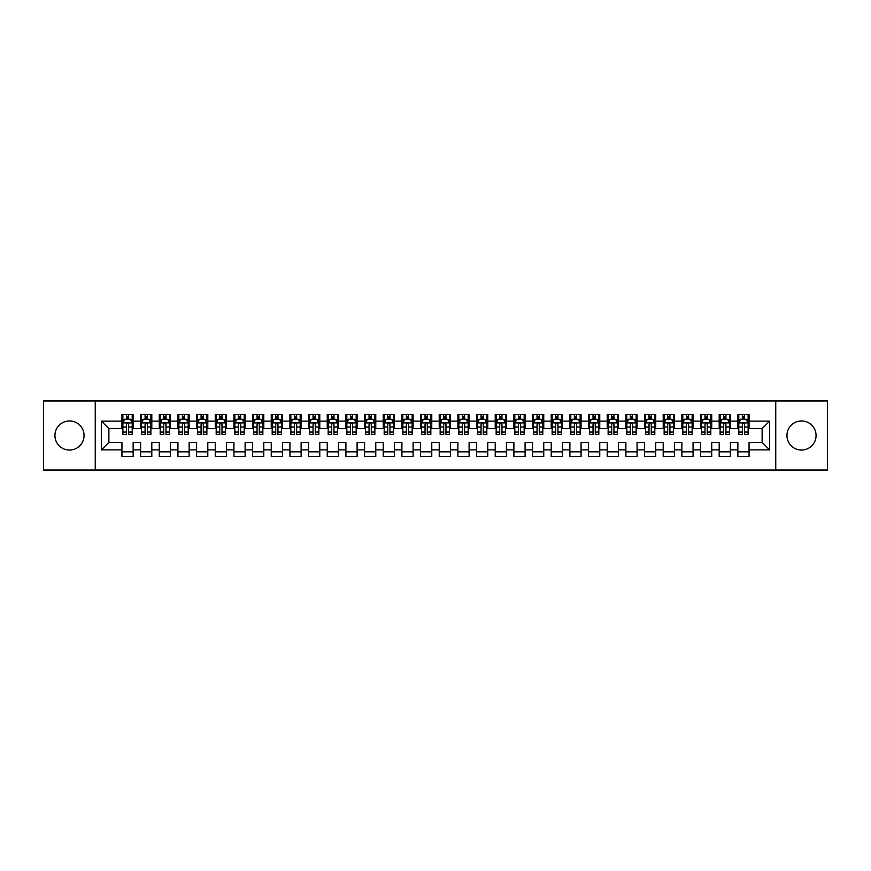 <?xml version="1.0" encoding="UTF-8"?>
<svg xmlns="http://www.w3.org/2000/svg" width="871" height="871" viewBox="0 0 871 871"><rect width="100%" height="100%" fill="white"/><g stroke="black" fill="none" stroke-linecap="round" stroke-linejoin="round"><path stroke-width="1.31" d="M801.505 420.943A14.557 14.557 0 0 0 786.949 435.5A14.557 14.557 0 0 0 801.505 450.057A14.557 14.557 0 0 0 816.062 435.5A14.557 14.557 0 0 0 801.505 420.943M69.495 420.943A14.557 14.557 0 0 0 54.938 435.5A14.557 14.557 0 0 0 69.495 450.057A14.557 14.557 0 0 0 84.052 435.5A14.557 14.557 0 0 0 69.495 420.943M775.745 470.024L827.45 470.024L827.45 400.976L775.745 400.976L775.745 470.024L95.255 470.024L95.255 400.976L43.55 400.976L43.55 470.024L95.255 470.024M775.745 400.976L95.255 400.976M101.406 449.872L101.406 421.129L121.94 421.129L121.94 428.597L108.875 428.597L108.875 442.403L101.406 449.872L121.94 449.872L121.94 456.502L133.143 456.502L133.143 449.872L140.601 449.872L140.601 456.502L151.804 456.502L151.804 449.872L159.273 449.872L159.273 456.502L170.466 456.502L170.466 449.872L177.934 449.872L177.934 456.502L189.127 456.502L189.127 449.872L196.596 449.872L196.596 456.502L207.799 456.502L207.799 449.872L215.257 449.872L215.257 456.502L226.46 456.502L226.46 449.872L233.929 449.872L233.929 456.502L245.121 456.502L245.121 449.872L252.59 449.872L252.59 456.502L263.793 456.502L263.793 449.872L271.251 449.872L271.251 456.502L282.454 456.502L282.454 449.872L289.923 449.872L289.923 456.502L301.116 456.502L301.116 449.872L308.584 449.872L308.584 456.502L319.777 456.502L319.777 449.872L327.246 449.872L327.246 456.502L338.449 456.502L338.449 449.872L345.907 449.872L345.907 456.502L357.11 456.502L357.11 449.872L364.579 449.872L364.579 456.502L375.771 456.502L375.771 449.872L383.24 449.872L383.24 456.502L394.443 456.502L394.443 449.872L401.901 449.872L401.901 456.502L413.104 456.502L413.104 449.872L420.573 449.872L420.573 456.502L431.766 456.502L431.766 449.872L439.234 449.872L439.234 456.502L450.427 456.502L450.427 449.872L457.896 449.872L457.896 456.502L469.099 456.502L469.099 449.872L476.557 449.872L476.557 456.502L487.76 456.502L487.76 449.872L495.229 449.872L495.229 456.502L506.421 456.502L506.421 449.872L513.89 449.872L513.89 456.502L525.093 456.502L525.093 449.872L532.551 449.872L532.551 456.502L543.754 456.502L543.754 449.872L551.223 449.872L551.223 456.502L562.416 456.502L562.416 449.872L569.884 449.872L569.884 456.502L581.077 456.502L581.077 449.872L588.546 449.872L588.546 456.502L599.749 456.502L599.749 449.872L607.207 449.872L607.207 456.502L618.41 456.502L618.41 449.872L625.879 449.872L625.879 456.502L637.071 456.502L637.071 449.872L644.54 449.872L644.54 456.502L655.743 456.502L655.743 449.872L663.201 449.872L663.201 456.502L674.404 456.502L674.404 449.872L681.873 449.872L681.873 456.502L693.066 456.502L693.066 449.872L700.534 449.872L700.534 456.502L711.727 456.502L711.727 449.872L719.196 449.872L719.196 456.502L730.399 456.502L730.399 449.872L737.857 449.872L737.857 456.502L749.06 456.502L749.06 442.403L762.125 442.403L762.125 428.597L749.06 428.597L749.06 421.129L769.594 421.129L769.594 449.872L749.06 449.872M749.06 421.129L749.06 414.498L737.857 414.498L737.857 421.129L730.399 421.129L730.399 414.498L719.196 414.498L719.196 421.129L711.727 421.129L711.727 414.498L700.534 414.498L700.534 421.129L693.066 421.129L693.066 414.498L681.873 414.498L681.873 421.129L674.404 421.129L674.404 414.498L663.201 414.498L663.201 421.129L655.743 421.129L655.743 414.498L644.54 414.498L644.54 421.129L637.071 421.129L637.071 414.498L625.879 414.498L625.879 421.129L618.41 421.129L618.41 414.498L607.207 414.498L607.207 421.129L599.749 421.129L599.749 414.498L588.546 414.498L588.546 421.129L581.077 421.129L581.077 414.498L569.884 414.498L569.884 421.129L562.416 421.129L562.416 414.498L551.223 414.498L551.223 421.129L543.754 421.129L543.754 414.498L532.551 414.498L532.551 421.129L525.093 421.129L525.093 414.498L513.89 414.498L513.89 421.129L506.421 421.129L506.421 414.498L495.229 414.498L495.229 421.129L487.76 421.129L487.76 414.498L476.557 414.498L476.557 421.129L469.099 421.129L469.099 414.498L457.896 414.498L457.896 421.129L450.427 421.129L450.427 414.498L439.234 414.498L439.234 421.129L431.766 421.129L431.766 414.498L420.573 414.498L420.573 421.129L413.104 421.129L413.104 414.498L401.901 414.498L401.901 421.129L394.443 421.129L394.443 414.498L383.24 414.498L383.24 421.129L375.771 421.129L375.771 414.498L364.579 414.498L364.579 421.129L357.11 421.129L357.11 414.498L345.907 414.498L345.907 421.129L338.449 421.129L338.449 414.498L327.246 414.498L327.246 421.129L319.777 421.129L319.777 414.498L308.584 414.498L308.584 421.129L301.116 421.129L301.116 414.498L289.923 414.498L289.923 421.129L282.454 421.129L282.454 414.498L271.251 414.498L271.251 421.129L263.793 421.129L263.793 414.498L252.59 414.498L252.59 421.129L245.121 421.129L245.121 414.498L233.929 414.498L233.929 421.129L226.46 421.129L226.46 414.498L215.257 414.498L215.257 421.129L207.799 421.129L207.799 414.498L196.596 414.498L196.596 421.129L189.127 421.129L189.127 414.498L177.934 414.498L177.934 421.129L170.466 421.129L170.466 414.498L159.273 414.498L159.273 421.129L151.804 421.129L151.804 414.498L140.601 414.498L140.601 421.129L133.143 421.129L133.143 414.498L121.94 414.498L121.94 421.129M730.399 449.872L730.399 442.403L737.857 442.403L737.857 449.872M769.594 421.129L762.125 428.597M711.727 449.872L711.727 442.403L719.196 442.403L719.196 449.872M737.857 421.129L737.857 428.597L730.399 428.597L730.399 421.129M693.066 449.872L693.066 442.403L700.534 442.403L700.534 449.872M719.196 421.129L719.196 428.597L711.727 428.597L711.727 421.129M674.404 449.872L674.404 442.403L681.873 442.403L681.873 449.872M700.534 421.129L700.534 428.597L693.066 428.597L693.066 421.129M655.743 449.872L655.743 442.403L663.201 442.403L663.201 449.872M681.873 421.129L681.873 428.597L674.404 428.597L674.404 421.129M637.071 449.872L637.071 442.403L644.54 442.403L644.54 449.872M663.201 421.129L663.201 428.597L655.743 428.597L655.743 421.129M618.41 449.872L618.41 442.403L625.879 442.403L625.879 449.872M644.54 421.129L644.54 428.597L637.071 428.597L637.071 421.129M599.749 449.872L599.749 442.403L607.207 442.403L607.207 449.872M625.879 421.129L625.879 428.597L618.41 428.597L618.41 421.129M581.077 449.872L581.077 442.403L588.546 442.403L588.546 449.872M607.207 421.129L607.207 428.597L599.749 428.597L599.749 421.129M562.416 449.872L562.416 442.403L569.884 442.403L569.884 449.872M588.546 421.129L588.546 428.597L581.077 428.597L581.077 421.129M543.754 449.872L543.754 442.403L551.223 442.403L551.223 449.872M569.884 421.129L569.884 428.597L562.416 428.597L562.416 421.129M525.093 449.872L525.093 442.403L532.551 442.403L532.551 449.872M551.223 421.129L551.223 428.597L543.754 428.597L543.754 421.129M506.421 449.872L506.421 442.403L513.89 442.403L513.89 449.872M532.551 421.129L532.551 428.597L525.093 428.597L525.093 421.129M487.76 449.872L487.76 442.403L495.229 442.403L495.229 449.872M513.89 421.129L513.89 428.597L506.421 428.597L506.421 421.129M469.099 449.872L469.099 442.403L476.557 442.403L476.557 449.872M495.229 421.129L495.229 428.597L487.76 428.597L487.76 421.129M450.427 449.872L450.427 442.403L457.896 442.403L457.896 449.872M476.557 421.129L476.557 428.597L469.099 428.597L469.099 421.129M431.766 449.872L431.766 442.403L439.234 442.403L439.234 449.872M457.896 421.129L457.896 428.597L450.427 428.597L450.427 421.129M413.104 449.872L413.104 442.403L420.573 442.403L420.573 449.872M439.234 421.129L439.234 428.597L431.766 428.597L431.766 421.129M394.443 449.872L394.443 442.403L401.901 442.403L401.901 449.872M420.573 421.129L420.573 428.597L413.104 428.597L413.104 421.129M375.771 449.872L375.771 442.403L383.24 442.403L383.24 449.872M401.901 421.129L401.901 428.597L394.443 428.597L394.443 421.129M357.11 449.872L357.11 442.403L364.579 442.403L364.579 449.872M383.24 421.129L383.24 428.597L375.771 428.597L375.771 421.129M338.449 449.872L338.449 442.403L345.907 442.403L345.907 449.872M364.579 421.129L364.579 428.597L357.11 428.597L357.11 421.129M319.777 449.872L319.777 442.403L327.246 442.403L327.246 449.872M345.907 421.129L345.907 428.597L338.449 428.597L338.449 421.129M301.116 449.872L301.116 442.403L308.584 442.403L308.584 449.872M327.246 421.129L327.246 428.597L319.777 428.597L319.777 421.129M282.454 449.872L282.454 442.403L289.923 442.403L289.923 449.872M308.584 421.129L308.584 428.597L301.116 428.597L301.116 421.129M263.793 449.872L263.793 442.403L271.251 442.403L271.251 449.872M289.923 421.129L289.923 428.597L282.454 428.597L282.454 421.129M245.121 449.872L245.121 442.403L252.59 442.403L252.59 449.872M271.251 421.129L271.251 428.597L263.793 428.597L263.793 421.129M226.46 449.872L226.46 442.403L233.929 442.403L233.929 449.872M252.59 421.129L252.59 428.597L245.121 428.597L245.121 421.129M207.799 449.872L207.799 442.403L215.257 442.403L215.257 449.872M233.929 421.129L233.929 428.597L226.46 428.597L226.46 421.129M189.127 449.872L189.127 442.403L196.596 442.403L196.596 449.872M215.257 421.129L215.257 428.597L207.799 428.597L207.799 421.129M170.466 449.872L170.466 442.403L177.934 442.403L177.934 449.872M196.596 421.129L196.596 428.597L189.127 428.597L189.127 421.129M151.804 449.872L151.804 442.403L159.273 442.403L159.273 449.872M177.934 421.129L177.934 428.597L170.466 428.597L170.466 421.129M133.143 449.872L133.143 442.403L140.601 442.403L140.601 449.872M159.273 421.129L159.273 428.597L151.804 428.597L151.804 421.129M108.875 442.403L121.94 442.403L121.94 449.872M140.601 421.129L140.601 428.597L133.143 428.597L133.143 421.129M737.857 419.169L738.793 419.169M748.124 419.169L749.06 419.169M719.196 419.169L720.132 419.169M729.463 419.169L730.399 419.169M700.534 419.169L701.471 419.169M710.801 419.169L711.727 419.169M681.873 419.169L682.799 419.169M692.129 419.169L693.066 419.169M663.201 419.169L664.138 419.169M673.468 419.169L674.404 419.169M644.54 419.169L645.476 419.169M654.807 419.169L655.743 419.169M625.879 419.169L626.804 419.169M636.146 419.169L637.071 419.169M607.207 419.169L608.143 419.169M617.474 419.169L618.41 419.169M588.546 419.169L589.482 419.169M598.813 419.169L599.749 419.169M569.884 419.169L570.821 419.169M580.151 419.169L581.077 419.169M551.223 419.169L552.149 419.169M561.479 419.169L562.416 419.169M532.551 419.169L533.488 419.169M542.818 419.169L543.754 419.169M513.89 419.169L514.826 419.169M524.157 419.169L525.093 419.169M495.229 419.169L496.154 419.169M505.496 419.169L506.421 419.169M476.557 419.169L477.493 419.169M486.824 419.169L487.76 419.169M457.896 419.169L458.832 419.169M468.163 419.169L469.099 419.169M439.234 419.169L440.171 419.169M449.501 419.169L450.427 419.169M420.573 419.169L421.499 419.169M430.829 419.169L431.766 419.169M401.901 419.169L402.838 419.169M412.168 419.169L413.104 419.169M383.24 419.169L384.176 419.169M393.507 419.169L394.443 419.169M364.579 419.169L365.504 419.169M374.846 419.169L375.771 419.169M345.907 419.169L346.843 419.169M356.174 419.169L357.11 419.169M327.246 419.169L328.182 419.169M337.513 419.169L338.449 419.169M308.584 419.169L309.521 419.169M318.851 419.169L319.777 419.169M289.923 419.169L290.849 419.169M300.179 419.169L301.116 419.169M271.251 419.169L272.188 419.169M281.518 419.169L282.454 419.169M252.59 419.169L253.526 419.169M262.857 419.169L263.793 419.169M233.929 419.169L234.854 419.169M244.196 419.169L245.121 419.169M215.257 419.169L216.193 419.169M225.524 419.169L226.46 419.169M196.596 419.169L197.532 419.169M206.863 419.169L207.799 419.169M177.934 419.169L178.871 419.169M188.201 419.169L189.127 419.169M159.273 419.169L160.199 419.169M169.529 419.169L170.466 419.169M140.601 419.169L141.538 419.169M150.868 419.169L151.804 419.169M121.94 419.169L122.876 419.169M132.207 419.169L133.143 419.169M121.94 451.831L133.143 451.831M140.601 451.831L151.804 451.831M159.273 451.831L170.466 451.831M177.934 451.831L189.127 451.831M196.596 451.831L207.799 451.831M215.257 451.831L226.46 451.831M233.929 451.831L245.121 451.831M252.59 451.831L263.793 451.831M271.251 451.831L282.454 451.831M289.923 451.831L301.116 451.831M308.584 451.831L319.777 451.831M327.246 451.831L338.449 451.831M345.907 451.831L357.11 451.831M364.579 451.831L375.771 451.831M383.24 451.831L394.443 451.831M401.901 451.831L413.104 451.831M420.573 451.831L431.766 451.831M439.234 451.831L450.427 451.831M457.896 451.831L469.099 451.831M476.557 451.831L487.76 451.831M495.229 451.831L506.421 451.831M513.89 451.831L525.093 451.831M532.551 451.831L543.754 451.831M551.223 451.831L562.416 451.831M569.884 451.831L581.077 451.831M588.546 451.831L599.749 451.831M607.207 451.831L618.41 451.831M625.879 451.831L637.071 451.831M644.54 451.831L655.743 451.831M663.201 451.831L674.404 451.831M681.873 451.831L693.066 451.831M700.534 451.831L711.727 451.831M719.196 451.831L730.399 451.831M737.857 451.831L749.06 451.831M101.406 421.129L108.875 428.597M762.125 442.403L769.594 449.872M128.658 416.926L126.415 416.926M132.207 432.038L128.658 432.038L128.658 434.379L132.207 434.379L132.207 422.99L130.334 419.267L124.738 419.267L122.876 422.99L122.876 434.379L126.415 434.379L126.415 432.038L122.876 432.038M122.876 422.99L122.876 414.498M132.207 422.99L132.207 414.498M126.415 419.267L126.415 414.498M128.658 414.498L128.658 419.267M128.658 432.038L128.658 424.395C127.917 422.958 127.166 422.958 126.415 424.395L126.415 432.038M128.658 419.169L126.415 419.169M147.319 416.926L145.087 416.926M150.868 432.038L147.319 432.038L147.319 434.379L150.868 434.379L150.868 422.99L149.006 419.267L143.399 419.267L141.538 422.99L141.538 434.379L145.087 434.379L145.087 432.038L141.538 432.038M141.538 422.99L141.538 414.498M150.868 422.99L150.868 414.498M145.087 419.267L145.087 414.498M147.319 414.498L147.319 419.267M147.319 432.038L147.319 424.395C146.578 422.958 145.827 422.958 145.087 424.395L145.087 432.038M147.319 419.169L145.087 419.169M165.991 416.926L163.748 416.926M169.529 432.038L165.991 432.038L165.991 434.379L169.529 434.379L169.529 422.99L167.668 419.267L162.071 419.267L160.199 422.99L160.199 434.379L163.748 434.379L163.748 432.038L160.199 432.038M160.199 422.99L160.199 414.498M169.529 422.99L169.529 414.498M163.748 419.267L163.748 414.498M165.991 414.498L165.991 419.267M165.991 432.038L165.991 424.395C165.24 422.958 164.499 422.958 163.748 424.395L163.748 432.038M165.991 419.169L163.748 419.169M184.652 416.926L182.409 416.926M188.201 432.038L184.652 432.038L184.652 434.379L188.201 434.379L188.201 422.99L186.329 419.267L180.733 419.267L178.871 422.99L178.871 434.379L182.409 434.379L182.409 432.038L178.871 432.038M178.871 422.99L178.871 414.498M188.201 422.99L188.201 414.498M182.409 419.267L182.409 414.498M184.652 414.498L184.652 419.267M184.652 432.038L184.652 424.395C183.912 422.958 183.16 422.958 182.409 424.395L182.409 432.038M184.652 419.169L182.409 419.169M203.313 416.926L201.081 416.926M206.863 432.038L203.313 432.038L203.313 434.379L206.863 434.379L206.863 422.99L205.001 419.267L199.394 419.267L197.532 422.99L197.532 434.379L201.081 434.379L201.081 432.038L197.532 432.038M197.532 422.99L197.532 414.498M206.863 422.99L206.863 414.498M201.081 419.267L201.081 414.498M203.313 414.498L203.313 419.267M203.313 432.038L203.313 424.395C202.573 422.958 201.822 422.958 201.081 424.395L201.081 432.038M203.313 419.169L201.081 419.169M221.985 416.926L219.742 416.926M225.524 432.038L221.985 432.038L221.985 434.379L225.524 434.379L225.524 422.99L223.662 419.267L218.066 419.267L216.193 422.99L216.193 434.379L219.742 434.379L219.742 432.038L216.193 432.038M216.193 422.99L216.193 414.498M225.524 422.99L225.524 414.498M219.742 419.267L219.742 414.498M221.985 414.498L221.985 419.267M221.985 432.038L221.985 424.395C221.234 422.958 220.494 422.958 219.742 424.395L219.742 432.038M221.985 419.169L219.742 419.169M240.646 416.926L238.404 416.926M244.196 432.038L240.646 432.038L240.646 434.379L244.196 434.379L244.196 422.99L242.323 419.267L236.727 419.267L234.854 422.99L234.854 434.379L238.404 434.379L238.404 432.038L234.854 432.038M234.854 422.99L234.854 414.498M244.196 422.99L244.196 414.498M238.404 419.267L238.404 414.498M240.646 414.498L240.646 419.267M240.646 432.038L240.646 424.395C239.895 422.958 239.155 422.958 238.404 424.395L238.404 432.038M240.646 419.169L238.404 419.169M259.308 416.926L257.065 416.926M262.857 432.038L259.308 432.038L259.308 434.379L262.857 434.379L262.857 422.99L260.984 419.267L255.388 419.267L253.526 422.99L253.526 434.379L257.065 434.379L257.065 432.038L253.526 432.038M253.526 422.99L253.526 414.498M262.857 422.99L262.857 414.498M257.065 419.267L257.065 414.498M259.308 414.498L259.308 419.267M259.308 432.038L259.308 424.395C258.567 422.958 257.816 422.958 257.065 424.395L257.065 432.038M259.308 419.169L257.065 419.169M277.969 416.926L275.737 416.926M281.518 432.038L277.969 432.038L277.969 434.379L281.518 434.379L281.518 422.99L279.656 419.267L274.049 419.267L272.188 422.99L272.188 434.379L275.737 434.379L275.737 432.038L272.188 432.038M272.188 422.99L272.188 414.498M281.518 422.99L281.518 414.498M275.737 419.267L275.737 414.498M277.969 414.498L277.969 419.267M277.969 432.038L277.969 424.395C277.228 422.958 276.477 422.958 275.737 424.395L275.737 432.038M277.969 419.169L275.737 419.169M296.641 416.926L294.398 416.926M300.179 432.038L296.641 432.038L296.641 434.379L300.179 434.379L300.179 422.99L298.318 419.267L292.721 419.267L290.849 422.99L290.849 434.379L294.398 434.379L294.398 432.038L290.849 432.038M290.849 422.99L290.849 414.498M300.179 422.99L300.179 414.498M294.398 419.267L294.398 414.498M296.641 414.498L296.641 419.267M296.641 432.038L296.641 424.395C295.89 422.958 295.149 422.958 294.398 424.395L294.398 432.038M296.641 419.169L294.398 419.169M315.302 416.926L313.059 416.926M318.851 432.038L315.302 432.038L315.302 434.379L318.851 434.379L318.851 422.99L316.979 419.267L311.383 419.267L309.521 422.99L309.521 434.379L313.059 434.379L313.059 432.038L309.521 432.038M309.521 422.99L309.521 414.498M318.851 422.99L318.851 414.498M313.059 419.267L313.059 414.498M315.302 414.498L315.302 419.267M315.302 432.038L315.302 424.395C314.562 422.958 313.81 422.958 313.059 424.395L313.059 432.038M315.302 419.169L313.059 419.169M333.963 416.926L331.731 416.926M337.513 432.038L333.963 432.038L333.963 434.379L337.513 434.379L337.513 422.99L335.651 419.267L330.044 419.267L328.182 422.99L328.182 434.379L331.731 434.379L331.731 432.038L328.182 432.038M328.182 422.99L328.182 414.498M337.513 422.99L337.513 414.498M331.731 419.267L331.731 414.498M333.963 414.498L333.963 419.267M333.963 432.038L333.963 424.395C333.223 422.958 332.472 422.958 331.731 424.395L331.731 432.038M333.963 419.169L331.731 419.169M352.635 416.926L350.392 416.926M356.174 432.038L352.635 432.038L352.635 434.379L356.174 434.379L356.174 422.99L354.312 419.267L348.716 419.267L346.843 422.99L346.843 434.379L350.392 434.379L350.392 432.038L346.843 432.038M346.843 422.99L346.843 414.498M356.174 422.99L356.174 414.498M350.392 419.267L350.392 414.498M352.635 414.498L352.635 419.267M352.635 432.038L352.635 424.395C351.884 422.958 351.144 422.958 350.392 424.395L350.392 432.038M352.635 419.169L350.392 419.169M371.296 416.926L369.054 416.926M374.846 432.038L371.296 432.038L371.296 434.379L374.846 434.379L374.846 422.99L372.973 419.267L367.377 419.267L365.504 422.99L365.504 434.379L369.054 434.379L369.054 432.038L365.504 432.038M365.504 422.99L365.504 414.498M374.846 422.99L374.846 414.498M369.054 419.267L369.054 414.498M371.296 414.498L371.296 419.267M371.296 432.038L371.296 424.395C370.545 422.958 369.805 422.958 369.054 424.395L369.054 432.038M371.296 419.169L369.054 419.169M389.958 416.926L387.715 416.926M393.507 432.038L389.958 432.038L389.958 434.379L393.507 434.379L393.507 422.99L391.634 419.267L386.038 419.267L384.176 422.99L384.176 434.379L387.715 434.379L387.715 432.038L384.176 432.038M384.176 422.99L384.176 414.498M393.507 422.99L393.507 414.498M387.715 419.267L387.715 414.498M389.958 414.498L389.958 419.267M389.958 432.038L389.958 424.395C389.217 422.958 388.466 422.958 387.715 424.395L387.715 432.038M389.958 419.169L387.715 419.169M408.619 416.926L406.387 416.926M412.168 432.038L408.619 432.038L408.619 434.379L412.168 434.379L412.168 422.99L410.306 419.267L404.699 419.267L402.838 422.99L402.838 434.379L406.387 434.379L406.387 432.038L402.838 432.038M402.838 422.99L402.838 414.498M412.168 422.99L412.168 414.498M406.387 419.267L406.387 414.498M408.619 414.498L408.619 419.267M408.619 432.038L408.619 424.395C407.878 422.958 407.127 422.958 406.387 424.395L406.387 432.038M408.619 419.169L406.387 419.169M427.291 416.926L425.048 416.926M430.829 432.038L427.291 432.038L427.291 434.379L430.829 434.379L430.829 422.99L428.968 419.267L423.371 419.267L421.499 422.99L421.499 434.379L425.048 434.379L425.048 432.038L421.499 432.038M421.499 422.99L421.499 414.498M430.829 422.99L430.829 414.498M425.048 419.267L425.048 414.498M427.291 414.498L427.291 419.267M427.291 432.038L427.291 424.395C426.54 422.958 425.799 422.958 425.048 424.395L425.048 432.038M427.291 419.169L425.048 419.169M445.952 416.926L443.709 416.926M449.501 432.038L445.952 432.038L445.952 434.379L449.501 434.379L449.501 422.99L447.629 419.267L442.033 419.267L440.171 422.99L440.171 434.379L443.709 434.379L443.709 432.038L440.171 432.038M440.171 422.99L440.171 414.498M449.501 422.99L449.501 414.498M443.709 419.267L443.709 414.498M445.952 414.498L445.952 419.267M445.952 432.038L445.952 424.395C445.212 422.958 444.46 422.958 443.709 424.395L443.709 432.038M445.952 419.169L443.709 419.169M464.613 416.926L462.381 416.926M468.163 432.038L464.613 432.038L464.613 434.379L468.163 434.379L468.163 422.99L466.301 419.267L460.694 419.267L458.832 422.99L458.832 434.379L462.381 434.379L462.381 432.038L458.832 432.038M458.832 422.99L458.832 414.498M468.163 422.99L468.163 414.498M462.381 419.267L462.381 414.498M464.613 414.498L464.613 419.267M464.613 432.038L464.613 424.395C463.873 422.958 463.122 422.958 462.381 424.395L462.381 432.038M464.613 419.169L462.381 419.169M483.285 416.926L481.042 416.926M486.824 432.038L483.285 432.038L483.285 434.379L486.824 434.379L486.824 422.99L484.962 419.267L479.366 419.267L477.493 422.99L477.493 434.379L481.042 434.379L481.042 432.038L477.493 432.038M477.493 422.99L477.493 414.498M486.824 422.99L486.824 414.498M481.042 419.267L481.042 414.498M483.285 414.498L483.285 419.267M483.285 432.038L483.285 424.395C482.534 422.958 481.794 422.958 481.042 424.395L481.042 432.038M483.285 419.169L481.042 419.169M501.946 416.926L499.704 416.926M505.496 432.038L501.946 432.038L501.946 434.379L505.496 434.379L505.496 422.99L503.623 419.267L498.027 419.267L496.154 422.99L496.154 434.379L499.704 434.379L499.704 432.038L496.154 432.038M496.154 422.99L496.154 414.498M505.496 422.99L505.496 414.498M499.704 419.267L499.704 414.498M501.946 414.498L501.946 419.267M501.946 432.038L501.946 424.395C501.195 422.958 500.455 422.958 499.704 424.395L499.704 432.038M501.946 419.169L499.704 419.169M520.608 416.926L518.365 416.926M524.157 432.038L520.608 432.038L520.608 434.379L524.157 434.379L524.157 422.99L522.284 419.267L516.688 419.267L514.826 422.99L514.826 434.379L518.365 434.379L518.365 432.038L514.826 432.038M514.826 422.99L514.826 414.498M524.157 422.99L524.157 414.498M518.365 419.267L518.365 414.498M520.608 414.498L520.608 419.267M520.608 432.038L520.608 424.395C519.867 422.958 519.116 422.958 518.365 424.395L518.365 432.038M520.608 419.169L518.365 419.169M539.269 416.926L537.037 416.926M542.818 432.038L539.269 432.038L539.269 434.379L542.818 434.379L542.818 422.99L540.956 419.267L535.349 419.267L533.488 422.99L533.488 434.379L537.037 434.379L537.037 432.038L533.488 432.038M533.488 422.99L533.488 414.498M542.818 422.99L542.818 414.498M537.037 419.267L537.037 414.498M539.269 414.498L539.269 419.267M539.269 432.038L539.269 424.395C538.528 422.958 537.777 422.958 537.037 424.395L537.037 432.038M539.269 419.169L537.037 419.169M557.941 416.926L555.698 416.926M561.479 432.038L557.941 432.038L557.941 434.379L561.479 434.379L561.479 422.99L559.618 419.267L554.021 419.267L552.149 422.99L552.149 434.379L555.698 434.379L555.698 432.038L552.149 432.038M552.149 422.99L552.149 414.498M561.479 422.99L561.479 414.498M555.698 419.267L555.698 414.498M557.941 414.498L557.941 419.267M557.941 432.038L557.941 424.395C557.19 422.958 556.449 422.958 555.698 424.395L555.698 432.038M557.941 419.169L555.698 419.169M576.602 416.926L574.359 416.926M580.151 432.038L576.602 432.038L576.602 434.379L580.151 434.379L580.151 422.99L578.279 419.267L572.683 419.267L570.821 422.99L570.821 434.379L574.359 434.379L574.359 432.038L570.821 432.038M570.821 422.99L570.821 414.498M580.151 422.99L580.151 414.498M574.359 419.267L574.359 414.498M576.602 414.498L576.602 419.267M576.602 432.038L576.602 424.395C575.862 422.958 575.11 422.958 574.359 424.395L574.359 432.038M576.602 419.169L574.359 419.169M595.263 416.926L593.031 416.926M598.813 432.038L595.263 432.038L595.263 434.379L598.813 434.379L598.813 422.99L596.951 419.267L591.344 419.267L589.482 422.99L589.482 434.379L593.031 434.379L593.031 432.038L589.482 432.038M589.482 422.99L589.482 414.498M598.813 422.99L598.813 414.498M593.031 419.267L593.031 414.498M595.263 414.498L595.263 419.267M595.263 432.038L595.263 424.395C594.523 422.958 593.772 422.958 593.031 424.395L593.031 432.038M595.263 419.169L593.031 419.169M613.935 416.926L611.692 416.926M617.474 432.038L613.935 432.038L613.935 434.379L617.474 434.379L617.474 422.99L615.612 419.267L610.016 419.267L608.143 422.99L608.143 434.379L611.692 434.379L611.692 432.038L608.143 432.038M608.143 422.99L608.143 414.498M617.474 422.99L617.474 414.498M611.692 419.267L611.692 414.498M613.935 414.498L613.935 419.267M613.935 432.038L613.935 424.395C613.184 422.958 612.444 422.958 611.692 424.395L611.692 432.038M613.935 419.169L611.692 419.169M632.596 416.926L630.354 416.926M636.146 432.038L632.596 432.038L632.596 434.379L636.146 434.379L636.146 422.99L634.273 419.267L628.677 419.267L626.804 422.99L626.804 434.379L630.354 434.379L630.354 432.038L626.804 432.038M626.804 422.99L626.804 414.498M636.146 422.99L636.146 414.498M630.354 419.267L630.354 414.498M632.596 414.498L632.596 419.267M632.596 432.038L632.596 424.395C631.845 422.958 631.105 422.958 630.354 424.395L630.354 432.038M632.596 419.169L630.354 419.169M651.258 416.926L649.015 416.926M654.807 432.038L651.258 432.038L651.258 434.379L654.807 434.379L654.807 422.99L652.934 419.267L647.338 419.267L645.476 422.99L645.476 434.379L649.015 434.379L649.015 432.038L645.476 432.038M645.476 422.99L645.476 414.498M654.807 422.99L654.807 414.498M649.015 419.267L649.015 414.498M651.258 414.498L651.258 419.267M651.258 432.038L651.258 424.395C650.517 422.958 649.766 422.958 649.015 424.395L649.015 432.038M651.258 419.169L649.015 419.169M669.919 416.926L667.687 416.926M673.468 432.038L669.919 432.038L669.919 434.379L673.468 434.379L673.468 422.99L671.606 419.267L665.999 419.267L664.138 422.99L664.138 434.379L667.687 434.379L667.687 432.038L664.138 432.038M664.138 422.99L664.138 414.498M673.468 422.99L673.468 414.498M667.687 419.267L667.687 414.498M669.919 414.498L669.919 419.267M669.919 432.038L669.919 424.395C669.178 422.958 668.427 422.958 667.687 424.395L667.687 432.038M669.919 419.169L667.687 419.169M688.591 416.926L686.348 416.926M692.129 432.038L688.591 432.038L688.591 434.379L692.129 434.379L692.129 422.99L690.268 419.267L684.671 419.267L682.799 422.99L682.799 434.379L686.348 434.379L686.348 432.038L682.799 432.038M682.799 422.99L682.799 414.498M692.129 422.99L692.129 414.498M686.348 419.267L686.348 414.498M688.591 414.498L688.591 419.267M688.591 432.038L688.591 424.395C687.84 422.958 687.099 422.958 686.348 424.395L686.348 432.038M688.591 419.169L686.348 419.169M707.252 416.926L705.009 416.926M710.801 432.038L707.252 432.038L707.252 434.379L710.801 434.379L710.801 422.99L708.929 419.267L703.333 419.267L701.471 422.99L701.471 434.379L705.009 434.379L705.009 432.038L701.471 432.038M701.471 422.99L701.471 414.498M710.801 422.99L710.801 414.498M705.009 419.267L705.009 414.498M707.252 414.498L707.252 419.267M707.252 432.038L707.252 424.395C706.512 422.958 705.76 422.958 705.009 424.395L705.009 432.038M707.252 419.169L705.009 419.169M725.913 416.926L723.681 416.926M729.463 432.038L725.913 432.038L725.913 434.379L729.463 434.379L729.463 422.99L727.601 419.267L721.994 419.267L720.132 422.99L720.132 434.379L723.681 434.379L723.681 432.038L720.132 432.038M720.132 422.99L720.132 414.498M729.463 422.99L729.463 414.498M723.681 419.267L723.681 414.498M725.913 414.498L725.913 419.267M725.913 432.038L725.913 424.395C725.173 422.958 724.422 422.958 723.681 424.395L723.681 432.038M725.913 419.169L723.681 419.169M744.585 416.926L742.342 416.926M748.124 432.038L744.585 432.038L744.585 434.379L748.124 434.379L748.124 422.99L746.262 419.267L740.666 419.267L738.793 422.99L738.793 434.379L742.342 434.379L742.342 432.038L738.793 432.038M738.793 422.99L738.793 414.498M748.124 422.99L748.124 414.498M742.342 419.267L742.342 414.498M744.585 414.498L744.585 419.267M744.585 432.038L744.585 424.395C743.834 422.958 743.094 422.958 742.342 424.395L742.342 432.038M744.585 419.169L742.342 419.169M132.163 422.903L122.92 422.903M122.876 419.484L124.629 419.484M130.454 419.484L132.207 419.484M126.415 427.04L122.876 427.04M132.207 427.04L128.658 427.04M128.658 418.113L126.415 418.113M150.825 422.903L141.581 422.903M141.538 419.484L143.29 419.484M149.115 419.484L150.868 419.484M145.087 427.04L141.538 427.04M150.868 427.04L147.319 427.04M147.319 418.113L145.087 418.113M169.486 422.903L160.253 422.903M160.199 419.484L161.952 419.484M167.776 419.484L169.529 419.484M163.748 427.04L160.199 427.04M169.529 427.04L165.991 427.04M165.991 418.113L163.748 418.113M188.147 422.903L178.914 422.903M178.871 419.484L180.624 419.484M186.448 419.484L188.201 419.484M182.409 427.04L178.871 427.04M188.201 427.04L184.652 427.04M184.652 418.113L182.409 418.113M206.819 422.903L197.575 422.903M197.532 419.484L199.285 419.484M205.11 419.484L206.863 419.484M201.081 427.04L197.532 427.04M206.863 427.04L203.313 427.04M203.313 418.113L201.081 418.113M225.48 422.903L216.237 422.903M216.193 419.484L217.946 419.484M223.771 419.484L225.524 419.484M219.742 427.04L216.193 427.04M225.524 427.04L221.985 427.04M221.985 418.113L219.742 418.113M244.141 422.903L234.909 422.903M234.854 419.484L236.618 419.484M242.432 419.484L244.196 419.484M238.404 427.04L234.854 427.04M244.196 427.04L240.646 427.04M240.646 418.113L238.404 418.113M262.813 422.903L253.57 422.903M253.526 419.484L255.279 419.484M261.104 419.484L262.857 419.484M257.065 427.04L253.526 427.04M262.857 427.04L259.308 427.04M259.308 418.113L257.065 418.113M281.475 422.903L272.231 422.903M272.188 419.484L273.94 419.484M279.765 419.484L281.518 419.484M275.737 427.04L272.188 427.04M281.518 427.04L277.969 427.04M277.969 418.113L275.737 418.113M300.136 422.903L290.903 422.903M290.849 419.484L292.602 419.484M298.426 419.484L300.179 419.484M294.398 427.04L290.849 427.04M300.179 427.04L296.641 427.04M296.641 418.113L294.398 418.113M318.797 422.903L309.564 422.903M309.521 419.484L311.274 419.484M317.098 419.484L318.851 419.484M313.059 427.04L309.521 427.04M318.851 427.04L315.302 427.04M315.302 418.113L313.059 418.113M337.469 422.903L328.225 422.903M328.182 419.484L329.935 419.484M335.76 419.484L337.513 419.484M331.731 427.04L328.182 427.04M337.513 427.04L333.963 427.04M333.963 418.113L331.731 418.113M356.13 422.903L346.887 422.903M346.843 419.484L348.596 419.484M354.421 419.484L356.174 419.484M350.392 427.04L346.843 427.04M356.174 427.04L352.635 427.04M352.635 418.113L350.392 418.113M374.791 422.903L365.559 422.903M365.504 419.484L367.268 419.484M373.082 419.484L374.846 419.484M369.054 427.04L365.504 427.04M374.846 427.04L371.296 427.04M371.296 418.113L369.054 418.113M393.463 422.903L384.22 422.903M384.176 419.484L385.929 419.484M391.754 419.484L393.507 419.484M387.715 427.04L384.176 427.04M393.507 427.04L389.958 427.04M389.958 418.113L387.715 418.113M412.125 422.903L402.881 422.903M402.838 419.484L404.59 419.484M410.415 419.484L412.168 419.484M406.387 427.04L402.838 427.04M412.168 427.04L408.619 427.04M408.619 418.113L406.387 418.113M430.786 422.903L421.553 422.903M421.499 419.484L423.252 419.484M429.076 419.484L430.829 419.484M425.048 427.04L421.499 427.04M430.829 427.04L427.291 427.04M427.291 418.113L425.048 418.113M449.447 422.903L440.214 422.903M440.171 419.484L441.924 419.484M447.748 419.484L449.501 419.484M443.709 427.04L440.171 427.04M449.501 427.04L445.952 427.04M445.952 418.113L443.709 418.113M468.119 422.903L458.875 422.903M458.832 419.484L460.585 419.484M466.41 419.484L468.163 419.484M462.381 427.04L458.832 427.04M468.163 427.04L464.613 427.04M464.613 418.113L462.381 418.113M486.78 422.903L477.537 422.903M477.493 419.484L479.246 419.484M485.071 419.484L486.824 419.484M481.042 427.04L477.493 427.04M486.824 427.04L483.285 427.04M483.285 418.113L481.042 418.113M505.441 422.903L496.209 422.903M496.154 419.484L497.918 419.484M503.732 419.484L505.496 419.484M499.704 427.04L496.154 427.04M505.496 427.04L501.946 427.04M501.946 418.113L499.704 418.113M524.113 422.903L514.87 422.903M514.826 419.484L516.579 419.484M522.404 419.484L524.157 419.484M518.365 427.04L514.826 427.04M524.157 427.04L520.608 427.04M520.608 418.113L518.365 418.113M542.775 422.903L533.531 422.903M533.488 419.484L535.24 419.484M541.065 419.484L542.818 419.484M537.037 427.04L533.488 427.04M542.818 427.04L539.269 427.04M539.269 418.113L537.037 418.113M561.436 422.903L552.203 422.903M552.149 419.484L553.902 419.484M559.726 419.484L561.479 419.484M555.698 427.04L552.149 427.04M561.479 427.04L557.941 427.04M557.941 418.113L555.698 418.113M580.097 422.903L570.864 422.903M570.821 419.484L572.574 419.484M578.398 419.484L580.151 419.484M574.359 427.04L570.821 427.04M580.151 427.04L576.602 427.04M576.602 418.113L574.359 418.113M598.769 422.903L589.525 422.903M589.482 419.484L591.235 419.484M597.06 419.484L598.813 419.484M593.031 427.04L589.482 427.04M598.813 427.04L595.263 427.04M595.263 418.113L593.031 418.113M617.43 422.903L608.187 422.903M608.143 419.484L609.896 419.484M615.721 419.484L617.474 419.484M611.692 427.04L608.143 427.04M617.474 427.04L613.935 427.04M613.935 418.113L611.692 418.113M636.091 422.903L626.859 422.903M626.804 419.484L628.568 419.484M634.382 419.484L636.146 419.484M630.354 427.04L626.804 427.04M636.146 427.04L632.596 427.04M632.596 418.113L630.354 418.113M654.763 422.903L645.52 422.903M645.476 419.484L647.229 419.484M653.054 419.484L654.807 419.484M649.015 427.04L645.476 427.04M654.807 427.04L651.258 427.04M651.258 418.113L649.015 418.113M673.425 422.903L664.181 422.903M664.138 419.484L665.89 419.484M671.715 419.484L673.468 419.484M667.687 427.04L664.138 427.04M673.468 427.04L669.919 427.04M669.919 418.113L667.687 418.113M692.086 422.903L682.853 422.903M682.799 419.484L684.552 419.484M690.376 419.484L692.129 419.484M686.348 427.04L682.799 427.04M692.129 427.04L688.591 427.04M688.591 418.113L686.348 418.113M710.747 422.903L701.514 422.903M701.471 419.484L703.224 419.484M709.048 419.484L710.801 419.484M705.009 427.04L701.471 427.04M710.801 427.04L707.252 427.04M707.252 418.113L705.009 418.113M729.419 422.903L720.175 422.903M720.132 419.484L721.885 419.484M727.71 419.484L729.463 419.484M723.681 427.04L720.132 427.04M729.463 427.04L725.913 427.04M725.913 418.113L723.681 418.113M748.08 422.903L738.837 422.903M738.793 419.484L740.546 419.484M746.371 419.484L748.124 419.484M742.342 427.04L738.793 427.04M748.124 427.04L744.585 427.04M744.585 418.113L742.342 418.113"/></g></svg>
